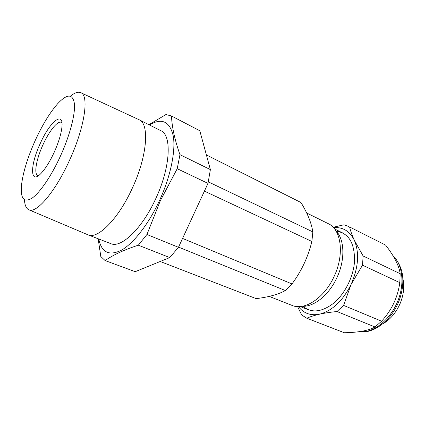 <?xml version="1.0" encoding="UTF-8"?>
<svg xmlns="http://www.w3.org/2000/svg" width="425" height="425" viewBox="0 0 425 425"><rect width="100%" height="100%" fill="white"/><g stroke="black" fill="none" stroke-linecap="round" stroke-linejoin="round"><path stroke-width="0.64" d="M29.027 209.844L88.081 234.871L110.771 243.626C121.061 248.577 142.263 228.523 155.847 198.454C170.547 167.121 172.013 135.129 160.873 130.725L139.156 119.776L80.973 92.783M88.081 234.871C97.702 239.588 118.511 218.795 132.366 188.084C147.321 156.065 149.648 123.818 139.156 119.776M98.765 238.993C101.559 252.593 109.198 256.28 121.688 250.059C133.758 243.116 148.792 223.816 159.534 200.488C170.637 176.354 175.854 150.631 173.235 135.899C169.74 121.3 161.787 117.645 149.382 124.934M199.808 130.762L210.38 169.602L207.99 183.387L178.468 247.308L146.938 234.494L160.273 200.86L177.214 168.704L179.961 154.663C174.723 139.708 171.902 126.809 171.493 115.972L165.92 114.564L148.915 124.695M70.454 96.14C74.588 92.793 77.982 91.619 80.633 92.623C89.377 94.95 84.878 127.038 69.535 160.246C55.234 192.084 35.976 214.269 28.682 209.695C26.159 208.404 24.751 205.1 24.459 199.787M60.515 155.938C69.854 135.4 75.368 114.224 74.433 103.806C72.829 93.697 67.347 93.558 57.975 103.376C50.07 112.269 42.463 124.679 35.158 140.611C27.45 157.866 22.881 172.89 21.452 185.683C20.469 198.783 24.013 202.938 32.077 198.135C39.971 192.647 51.462 175.849 60.515 155.938M54.262 152.161C50.235 160.873 46.128 167.631 41.937 172.423C29.957 186.23 29.622 166.085 40.184 143.65C49.805 121.64 64.01 109.948 61.885 127.463C61.062 134.374 58.517 142.603 54.262 152.161M61.96 122.852L61.285 122.342C57.667 120.397 49.002 131.288 42.898 144.941C36.369 159.099 33.687 173.99 37.735 175.408L38.569 175.573M200.042 130.884L171.493 115.972M210.38 169.602L179.961 154.663M207.99 183.387L177.214 168.704M169.761 257.582L135.214 271.687L105.145 260.573C113.066 254.952 124.121 249.826 138.322 245.193L169.761 257.582L178.468 247.308M138.322 245.193L146.938 234.494M98.164 238.76L100.815 256.541L105.145 260.573M160.198 261.487L256.148 298.621C268.318 297.181 278.072 294.493 285.414 290.562L292.012 283.942C296.703 277.536 300.735 270.783 304.103 263.681C307.408 256.503 310.006 249.098 311.881 241.464L312.842 231.901C311.424 222.939 307.466 213.143 300.969 202.523L206.47 154.955M269.19 296.395L292.007 305.394C304.401 310.919 324.185 298.212 333.954 276.792C344.723 254.586 341.317 229.341 328.27 223.667L306.664 212.973M302.265 306.282C313.873 307.025 328.865 295.136 336.77 277.955C345.413 259.978 344.643 239.19 335.814 230.679M285.414 290.562L178.553 247.116M292.012 283.942L182.569 238.42M311.881 241.464L204.414 191.128M312.842 231.901L208.324 181.868M300.969 202.523L206.481 154.998M336.265 231.152C348.75 233.049 354.832 243.164 354.514 261.502C353.441 276.712 344.957 293.733 333.853 303.052C321.704 312.301 311.392 313.379 302.919 306.297M298.488 306.611C303.604 313.379 310.638 315.902 319.584 314.181C332.238 310.818 342.741 300.905 351.087 284.442L343.586 305.394L336.993 311.53C330.485 312.173 324.684 313.055 319.584 314.181C314.527 315.339 310.266 316.689 306.797 318.224L344.308 332.743C350.986 332.632 357.027 332.106 362.424 331.165C367.689 330.145 371.891 328.759 375.025 326.99L381.586 321.204C391.685 310.197 397.757 297.346 399.808 282.646L400.185 273.716C399.059 265.715 394.198 256.174 385.603 245.087L349.6 226.982C350.519 230.94 352.091 235.354 354.317 240.215L363.125 255.972L362.509 265.179L351.087 284.442C358.472 267.474 359.55 252.732 354.317 240.215C349.685 231.062 342.752 226.876 333.524 227.662M306.797 318.224L301.692 314.983L297.585 306.584M333.147 227.258L343.974 224.788L348.649 226.472M349.6 226.982L385.603 245.087M363.125 255.972L400.185 273.716M362.509 265.179L399.808 282.646M343.586 305.394L381.586 321.204M336.993 311.53L375.025 326.99M382.495 324.047C390.23 319.685 396.169 312.699 400.308 303.094C403.777 294.328 404.616 286.046 402.82 278.248M358.36 331.797L365.697 331.537C378.744 329.226 392.642 315.748 398.666 298.823C404.722 281.908 402.077 264.1 393.008 255.733M199.925 130.82L171.387 115.913M342.529 232.873L334.634 228.985M308.396 309.788L300.215 306.542M392.875 255.515C399.787 262.613 402.263 271.389 402.693 276.622C403.352 285.255 401.869 294.004 398.246 302.871C391.749 317.964 378.946 329.497 366.451 331.681L358.158 331.819"/></g></svg>
